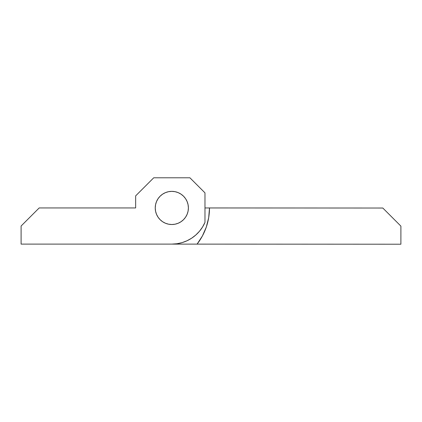 <?xml version="1.0" encoding="UTF-8"?>
<svg xmlns="http://www.w3.org/2000/svg" width="422" height="422" viewBox="0 0 422 422"><rect width="100%" height="100%" fill="white"/><g stroke="black" fill="none" stroke-linecap="round" stroke-linejoin="round"><path stroke-width="0.63" d="M188.397 207.94A16.579 16.579 0 0 1 171.817 224.515A16.579 16.579 0 0 1 155.238 207.94L155.56 204.702L156.499 201.595L158.034 198.725L160.096 196.214L162.607 194.152L165.471 192.622L168.584 191.678L171.817 191.361L175.051 191.678L178.163 192.622L181.027 194.152L183.538 196.214L185.601 198.725L187.136 201.595L188.08 204.702L188.397 207.94L188.08 211.174L187.136 214.281L185.601 217.151L183.538 219.662L181.027 221.724L178.163 223.254L175.051 224.198L171.817 224.515L168.584 224.198L165.471 223.254L162.607 221.724L160.096 219.662L158.034 217.151L156.499 214.281L155.56 211.174L155.238 207.94A16.579 16.579 0 0 1 171.817 191.361A16.579 16.579 0 0 1 188.397 207.94L188.397 207.94M171.817 244.111L21.1 244.111L21.1 226.023L21.1 244.111L171.817 244.111L177.045 243.731L182.156 242.603L187.057 240.746L191.635 238.198L195.797 235.017L199.458 231.272L202.539 227.031L204.976 222.394L204.976 192.865L189.905 177.794L153.729 177.794L189.905 177.794L204.976 192.865L204.976 222.394A36.171 36.171 0 0 1 171.817 244.111L197.085 244.122L171.807 244.111M39.188 207.94L135.647 207.94L135.647 195.882L135.647 207.94L39.188 207.94L21.1 226.023L39.188 207.94M153.729 177.794L135.647 195.882L153.729 177.794L171.823 177.794L153.735 177.794M165.466 223.254L164.749 222.932M162.612 194.152L165.471 192.622M168.589 191.678L171.817 191.361M208.69 217.647L209.497 207.956L204.976 207.951L204.976 192.875L204.976 207.946L382.823 208.035L400.9 226.129L400.889 244.211L197.085 244.122L202.396 235.977L206.305 227.073L208.69 217.647L206.305 227.073M138.664 192.859L147.711 183.818L138.664 192.859M400.889 244.211L197.085 244.122A58.974 58.974 0 0 0 209.497 207.956L382.823 208.035L400.9 226.129L400.889 244.211"/></g></svg>

